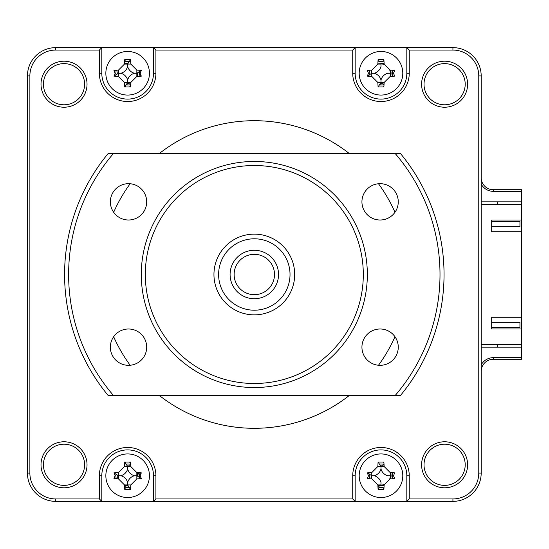 <?xml version="1.0" encoding="UTF-8"?>
<svg xmlns="http://www.w3.org/2000/svg" width="549" height="549" viewBox="0 0 549 549"><rect width="100%" height="100%" fill="white"/><g stroke="black" fill="none" stroke-linecap="round" stroke-linejoin="round"><path stroke-width="0.82" d="M137.724 72.736A10.095 10.095 0 0 1 137.236 76.4A10.095 10.095 0 0 0 137.724 72.736M130.772 82.865A10.095 10.095 0 0 1 127.114 83.345A10.095 10.095 0 0 0 130.772 82.865M129.187 465.758A10.095 10.095 0 0 1 130.772 466.135A10.095 10.095 0 0 0 129.187 465.758M137.236 472.6A10.095 10.095 0 0 1 137.724 476.264A10.095 10.095 0 0 0 137.236 472.6M128.171 485.81A10.095 10.095 0 0 1 127.642 485.824A10.095 10.095 0 0 0 128.171 485.81M382.529 465.758A10.095 10.095 0 0 1 384.122 466.135A10.095 10.095 0 0 0 382.529 465.758M390.586 472.6A10.095 10.095 0 0 1 390.586 478.865A10.095 10.095 0 0 0 390.586 472.6M384.122 485.33A10.095 10.095 0 0 1 377.856 485.33A10.095 10.095 0 0 0 384.122 485.33M382.529 63.293A10.095 10.095 0 0 1 384.122 63.67A10.095 10.095 0 0 0 382.529 63.293M390.586 70.135A10.095 10.095 0 0 1 390.586 76.4A10.095 10.095 0 0 0 390.586 70.135M384.122 82.865A10.095 10.095 0 0 1 380.992 83.359A10.095 10.095 0 0 0 384.122 82.865M493.29 357.66L521.55 357.66L521.55 359.272L493.29 359.272L493.29 357.66A13.725 13.725 0 0 0 481.185 364.92M380.992 83.359A10.095 10.095 0 0 1 380.457 83.345A10.095 10.095 0 0 0 380.992 83.359M371.399 478.865A10.095 10.095 0 0 1 371.014 477.273A10.095 10.095 0 0 0 371.399 478.865M127.642 485.824A10.095 10.095 0 0 1 124.513 485.33A10.095 10.095 0 0 0 127.642 485.824M118.049 478.865A10.095 10.095 0 0 1 117.671 477.273A10.095 10.095 0 0 0 118.049 478.865M481.185 177.615A12.112 12.112 0 0 0 493.29 189.728L521.55 189.728L521.55 191.34L493.29 191.34L493.29 189.728A12.112 12.112 0 0 1 481.185 177.615M493.29 359.272A12.112 12.112 0 0 0 481.185 371.385A12.112 12.112 0 0 1 493.29 359.272M521.55 357.66L521.55 347.16L481.185 347.16M521.55 347.16L521.55 344.738L481.185 344.738M481.185 204.262L521.55 204.262L521.55 191.34M497.332 201.84L497.332 204.262M497.332 344.738L497.332 347.16M481.185 201.84L521.55 201.84M481.185 184.08A13.725 13.725 0 0 0 493.29 191.34M43.433 84.21A20.588 20.588 0 0 0 64.02 104.797A20.588 20.588 0 0 0 84.608 84.21A20.588 20.588 0 0 0 64.02 63.622A20.588 20.588 0 0 0 43.433 84.21M41.01 84.21A23.01 23.01 0 0 0 64.02 107.22A23.01 23.01 0 0 0 87.03 84.21A23.01 23.01 0 0 0 64.02 61.2A23.01 23.01 0 0 0 41.01 84.21M421.598 464.79A23.01 23.01 0 0 0 444.608 487.8A23.01 23.01 0 0 0 467.618 464.79A23.01 23.01 0 0 0 444.608 441.78A23.01 23.01 0 0 0 421.598 464.79M424.02 464.79A20.588 20.588 0 0 0 444.608 485.378A20.588 20.588 0 0 0 465.195 464.79A20.588 20.588 0 0 0 444.608 444.203A20.588 20.588 0 0 0 424.02 464.79M43.433 464.79A20.588 20.588 0 0 0 64.02 485.378A20.588 20.588 0 0 0 84.608 464.79A20.588 20.588 0 0 0 64.02 444.203A20.588 20.588 0 0 0 43.433 464.79M41.01 464.79A23.01 23.01 0 0 0 64.02 487.8A23.01 23.01 0 0 0 87.03 464.79A23.01 23.01 0 0 0 64.02 441.78A23.01 23.01 0 0 0 41.01 464.79M424.02 84.21A20.588 20.588 0 0 0 444.608 104.797A20.588 20.588 0 0 0 465.195 84.21A20.588 20.588 0 0 0 444.608 63.622A20.588 20.588 0 0 0 424.02 84.21M421.598 84.21A23.01 23.01 0 0 0 444.608 107.22A23.01 23.01 0 0 0 467.618 84.21A23.01 23.01 0 0 0 444.608 61.2A23.01 23.01 0 0 0 421.598 84.21M394.971 212.278A153.802 153.802 0 0 0 378.487 183.743M349.123 153.397A153.802 153.802 0 0 0 159.505 153.397M130.147 183.743A153.802 153.802 0 0 0 113.664 212.278M113.664 336.722A153.802 153.802 0 0 0 130.147 365.257M159.505 395.603A153.802 153.802 0 0 0 349.123 395.603M378.487 365.257A153.802 153.802 0 0 0 394.971 336.722M394.134 71.089A13.32 13.32 0 0 0 393.983 70.334M383.923 60.273A13.32 13.32 0 0 0 383.168 60.122M378.81 60.122A13.32 13.32 0 0 0 378.055 60.273M367.995 70.334A13.32 13.32 0 0 0 367.851 71.089M367.851 75.446A13.32 13.32 0 0 0 367.926 75.886M378.378 86.33A13.32 13.32 0 0 0 378.81 86.406M383.168 86.406A13.32 13.32 0 0 0 383.923 86.262M393.983 76.201A13.32 13.32 0 0 0 394.134 75.446M406.823 47.633L355.155 47.633L352.733 50.055L352.733 73.264A28.26 28.26 0 0 0 380.992 101.524A28.26 28.26 0 0 0 409.245 73.264L409.245 50.055L406.823 47.633L452.925 47.633A28.26 28.26 0 0 1 481.185 75.892L481.185 473.108A28.26 28.26 0 0 1 452.925 501.367L153.48 501.367L153.48 475.736A25.837 25.837 0 0 0 127.642 449.899A25.837 25.837 0 0 0 101.805 475.736L101.805 501.367L153.48 501.367L155.902 498.945L155.902 475.736A28.26 28.26 0 0 0 127.642 447.476A28.26 28.26 0 0 0 99.383 475.736L99.383 498.945L101.805 501.367L55.71 501.367A28.26 28.26 0 0 1 27.45 473.108L27.45 75.892A28.26 28.26 0 0 1 55.71 47.633L355.155 47.633L355.155 73.264A25.837 25.837 0 0 0 380.992 99.101A25.837 25.837 0 0 0 406.823 73.264L406.823 47.633M140.784 71.089A13.32 13.32 0 0 0 140.702 70.649M130.257 60.205A13.32 13.32 0 0 0 129.825 60.122M125.46 60.122A13.32 13.32 0 0 0 124.705 60.273M114.645 70.334A13.32 13.32 0 0 0 114.501 71.089M114.501 75.446A13.32 13.32 0 0 0 114.583 75.886M125.028 86.33A13.32 13.32 0 0 0 125.46 86.406M129.825 86.406A13.32 13.32 0 0 0 130.58 86.262M140.64 76.201A13.32 13.32 0 0 0 140.784 75.446M99.383 498.945L55.71 498.945A25.837 25.837 0 0 1 29.872 473.108L29.872 75.892A25.837 25.837 0 0 1 55.71 50.055L99.383 50.055L101.805 47.633L101.805 73.264A25.837 25.837 0 0 0 127.642 99.101A25.837 25.837 0 0 0 153.48 73.264L153.48 47.633L155.902 50.055L352.733 50.055M140.784 473.554A13.32 13.32 0 0 0 140.64 472.799M130.58 462.738A13.32 13.32 0 0 0 129.825 462.594M125.46 462.594A13.32 13.32 0 0 0 125.028 462.67M114.583 473.114A13.32 13.32 0 0 0 114.501 473.554M114.501 477.911A13.32 13.32 0 0 0 114.645 478.666M124.705 488.727A13.32 13.32 0 0 0 125.46 488.878M129.825 488.878A13.32 13.32 0 0 0 130.257 488.795M140.702 478.351A13.32 13.32 0 0 0 140.784 477.911M394.134 473.554A13.32 13.32 0 0 0 393.983 472.799M383.923 462.738A13.32 13.32 0 0 0 383.168 462.594M378.81 462.594A13.32 13.32 0 0 0 378.378 462.67M367.926 473.114A13.32 13.32 0 0 0 367.851 473.554M367.851 477.911A13.32 13.32 0 0 0 367.995 478.666M378.055 488.727A13.32 13.32 0 0 0 378.81 488.878M383.168 488.878A13.32 13.32 0 0 0 383.923 488.727M393.983 478.666A13.32 13.32 0 0 0 394.134 477.911M409.245 50.055L452.925 50.055A25.837 25.837 0 0 1 478.762 75.892L478.762 473.108A25.837 25.837 0 0 1 452.925 498.945L409.245 498.945L406.823 501.367L406.823 475.736A25.837 25.837 0 0 0 380.992 449.899A25.837 25.837 0 0 0 355.155 475.736L355.155 501.367L352.733 498.945L155.902 498.945M409.245 498.945L409.245 475.736A28.26 28.26 0 0 0 380.992 447.476A28.26 28.26 0 0 0 352.733 475.736L352.733 498.945M99.383 50.055L99.383 73.264A28.26 28.26 0 0 0 127.642 101.524A28.26 28.26 0 0 0 155.902 73.264L155.902 50.055M380.992 95.066A21.795 21.795 0 0 0 402.788 73.264A21.795 21.795 0 0 0 380.992 51.469A21.795 21.795 0 0 0 359.19 73.264A21.795 21.795 0 0 0 380.992 95.066M393.503 73.264L394.683 76.153A55.154 15.2 180 0 1 390.195 76.414L384.142 82.474A55.154 15.2 90 0 1 383.875 86.962L378.103 86.962A55.154 15.2 -90 0 1 377.842 82.474L371.783 76.414A55.154 15.2 180 0 1 367.295 76.153L368.475 73.264L367.295 70.382A55.154 15.2 0 0 1 371.783 70.121L377.842 64.061A55.154 15.2 -90 0 1 378.103 59.573L383.875 59.573A55.154 15.2 90 0 1 384.142 64.061L390.195 70.121A55.154 15.2 0 0 1 394.683 70.382L393.503 73.264M377.842 64.061L380.992 64.061L380.992 66.484A9.518 9.518 0 0 1 374.205 73.264L371.783 73.264L371.783 70.121M374.205 73.264A9.518 9.518 0 0 1 380.992 80.051A9.518 9.518 0 0 1 387.772 73.264L390.195 73.264L390.195 76.414M380.992 80.051L380.992 82.474L384.142 82.474M377.842 82.474L380.992 82.474L378.103 86.962M367.295 76.153L371.783 73.264L371.783 76.414M521.55 328.995L521.55 317.288L491.678 317.288L491.678 328.995L521.55 328.995L521.55 344.738M521.55 231.712L521.55 220.005L491.678 220.005L491.678 231.712L521.55 231.712L521.55 317.288M130.683 464.385A11.749 11.749 0 0 0 125.879 464.118M116.031 473.965A11.749 11.749 0 0 0 116.292 478.769M124.602 487.08A11.749 11.749 0 0 0 129.406 487.347A11.749 11.749 0 0 1 128.644 487.437L124.582 486.675M138.581 472.675L139.35 476.731A11.749 11.749 0 0 1 139.254 477.5A11.749 11.749 0 0 0 138.993 472.696M384.026 464.385A11.749 11.749 0 0 0 379.222 464.118M369.374 473.965A11.749 11.749 0 0 0 369.642 478.769M377.952 487.08A11.749 11.749 0 0 0 384.026 487.08M392.336 478.769A11.749 11.749 0 0 0 392.336 472.696M129.406 61.653A11.749 11.749 0 0 0 124.602 61.92M116.292 70.231A11.749 11.749 0 0 0 116.031 75.035M125.879 84.882A11.749 11.749 0 0 0 130.683 84.615M138.993 76.304A11.749 11.749 0 0 0 139.254 71.5M384.026 61.92A11.749 11.749 0 0 0 377.952 61.92M369.642 70.231A11.749 11.749 0 0 0 369.374 75.035M379.222 84.882A11.749 11.749 0 0 0 384.026 84.615M392.336 76.304A11.749 11.749 0 0 0 392.336 70.231M521.55 204.262L521.55 220.005M117.719 475.345L117.87 478.852M130.765 465.964L127.258 465.813M371.069 475.345L371.22 478.852M377.932 486.675L381.987 487.437M392.693 476.731L391.931 472.675M384.115 465.964L380.608 465.813M118.22 70.128L117.678 73.69M126.037 84.656L128.644 84.971M139.35 74.266L139.027 71.665M128.068 63.307L124.506 63.849M371.57 70.128L371.028 73.69M379.386 84.656L381.987 84.971M392.693 74.266L391.931 70.21M384.115 63.499L377.849 63.849M127.642 95.066A21.795 21.795 0 0 0 149.438 73.264A21.795 21.795 0 0 0 127.642 51.469A21.795 21.795 0 0 0 105.847 73.264A21.795 21.795 0 0 0 127.642 95.066M140.16 73.264L141.333 76.153A55.154 15.2 180 0 1 136.845 76.414L130.792 82.474A55.154 15.2 90 0 1 130.532 86.962L124.753 86.962A55.154 15.2 -90 0 1 124.493 82.474L118.44 76.414A55.154 15.2 180 0 1 113.952 76.153L115.125 73.264L113.952 70.382A55.154 15.2 0 0 1 118.44 70.121L124.493 64.061A55.154 15.2 -90 0 1 124.753 59.573L130.532 59.573A55.154 15.2 90 0 1 130.792 64.061L136.845 70.121A55.154 15.2 0 0 1 141.333 70.382L140.16 73.264M141.333 70.382L136.845 73.264L136.845 76.414M120.862 73.264A9.518 9.518 0 0 1 127.642 80.051A9.518 9.518 0 0 1 134.423 73.264A9.518 9.518 0 0 1 127.642 66.484A9.518 9.518 0 0 1 120.862 73.264L118.44 73.264L118.44 70.121M127.642 66.484L127.642 64.061L124.493 64.061M130.792 64.061L127.642 64.061L130.532 59.573M134.423 73.264L136.845 73.264L136.845 70.121M127.642 80.051L127.642 82.474L130.792 82.474M124.493 82.474L127.642 82.474L124.753 86.962M113.952 76.153L118.44 73.264L118.44 76.414M380.992 497.531A21.795 21.795 0 0 0 402.788 475.736A21.795 21.795 0 0 0 380.992 453.934A21.795 21.795 0 0 0 359.19 475.736A21.795 21.795 0 0 0 380.992 497.531M393.503 475.736L394.683 478.618A55.154 15.2 180 0 1 390.195 478.879L384.142 484.939A55.154 15.2 90 0 1 383.875 489.427L378.103 489.427A55.154 15.2 -90 0 1 377.842 484.939L371.783 478.879A55.154 15.2 180 0 1 367.295 478.618L368.475 475.736L367.295 472.847A55.154 15.2 0 0 1 371.783 472.586L377.842 466.526A55.154 15.2 -90 0 1 378.103 462.038L383.875 462.038A55.154 15.2 90 0 1 384.142 466.526L390.195 472.586A55.154 15.2 0 0 1 394.683 472.847L393.503 475.736M390.195 472.586L390.195 475.736L387.772 475.736A9.518 9.518 0 0 1 380.992 468.949L380.992 466.526L384.142 466.526M378.103 462.038L380.992 466.526L377.842 466.526M380.992 468.949A9.518 9.518 0 0 1 374.205 475.736A9.518 9.518 0 0 1 380.992 482.516L380.992 484.939L377.842 484.939M374.205 475.736L371.783 475.736L371.783 478.879M371.783 472.586L371.783 475.736L367.295 472.847M105.847 475.736A21.795 21.795 0 0 0 127.642 497.531A21.795 21.795 0 0 0 149.438 475.736A21.795 21.795 0 0 0 127.642 453.934A21.795 21.795 0 0 0 105.847 475.736M140.16 475.736L141.333 478.618A55.154 15.2 180 0 1 136.845 478.879L130.792 484.939A55.154 15.2 90 0 1 130.532 489.427L124.753 489.427A55.154 15.2 -90 0 1 124.493 484.939L118.44 478.879A55.154 15.2 180 0 1 113.952 478.618L115.125 475.736L113.952 472.847A55.154 15.2 0 0 1 118.44 472.586L124.493 466.526A55.154 15.2 -90 0 1 124.753 462.038L130.532 462.038A55.154 15.2 90 0 1 130.792 466.526L136.845 472.586A55.154 15.2 0 0 1 141.333 472.847L140.16 475.736M124.753 462.038L127.642 466.526L130.792 466.526M130.532 489.427L127.642 484.939L124.493 484.939M127.642 468.949A9.518 9.518 0 0 1 120.862 475.736A9.518 9.518 0 0 1 127.642 482.516A9.518 9.518 0 0 1 134.423 475.736A9.518 9.518 0 0 1 127.642 468.949L127.642 466.526L124.493 466.526M134.423 475.736L136.845 475.736L136.845 472.586M136.845 478.879L136.845 475.736L141.333 478.618M127.642 482.516L127.642 484.939L130.792 484.939M120.862 475.736L118.44 475.736L118.44 478.879M118.44 472.586L118.44 475.736L113.952 472.847M136.969 73.264A9.326 9.326 0 0 1 136.845 74.767M129.139 82.474A9.326 9.326 0 0 1 127.642 82.59M118.316 73.264A9.326 9.326 0 0 1 118.44 71.768M126.146 64.061A9.326 9.326 0 0 1 127.642 63.945M380.992 466.41A9.326 9.326 0 0 1 382.488 466.526M390.195 474.233A9.326 9.326 0 0 1 389.756 478.92M384.176 484.499A9.326 9.326 0 0 1 379.489 484.939M371.783 477.232A9.326 9.326 0 0 1 371.666 475.736M379.489 64.061A9.326 9.326 0 0 1 384.176 64.501M389.756 70.08A9.326 9.326 0 0 1 390.195 74.767M382.488 82.474A9.326 9.326 0 0 1 380.992 82.59M371.666 73.264A9.326 9.326 0 0 1 371.783 71.768M127.642 466.41A9.326 9.326 0 0 1 129.139 466.526M136.845 474.233A9.326 9.326 0 0 1 136.969 475.736M127.642 485.055A9.326 9.326 0 0 1 126.146 484.939M118.44 477.232A9.326 9.326 0 0 1 118.316 475.736M491.678 221.46L519.937 221.46L519.937 226.627L491.678 226.627M491.678 327.54L519.937 327.54L519.937 322.373L491.678 322.373M380.1 328.995A18.165 18.165 0 0 1 398.265 347.16A18.165 18.165 0 0 1 380.1 365.325A18.165 18.165 0 0 1 361.935 347.16A18.165 18.165 0 0 1 380.1 328.995M128.528 183.675A18.165 18.165 0 0 1 146.693 201.84A18.165 18.165 0 0 1 128.528 220.005A18.165 18.165 0 0 1 110.363 201.84A18.165 18.165 0 0 1 128.528 183.675M254.317 387.532A113.032 113.032 0 0 1 141.285 274.5A113.032 113.032 0 0 1 254.317 161.468A113.032 113.032 0 0 1 367.343 274.5A113.032 113.032 0 0 1 254.317 387.532M254.317 383.49A108.99 108.99 0 0 1 145.32 274.5A108.99 108.99 0 0 1 254.317 165.51A108.99 108.99 0 0 1 363.308 274.5A108.99 108.99 0 0 1 254.317 383.49M128.528 328.995A18.165 18.165 0 0 1 146.693 347.16A18.165 18.165 0 0 1 128.528 365.325A18.165 18.165 0 0 1 110.363 347.16A18.165 18.165 0 0 1 128.528 328.995M380.1 183.675A18.165 18.165 0 0 1 398.265 201.84A18.165 18.165 0 0 1 380.1 220.005A18.165 18.165 0 0 1 361.935 201.84A18.165 18.165 0 0 1 380.1 183.675M400.365 395.603L395.081 395.603L400.365 395.603A189.728 189.728 0 0 0 400.365 153.397L108.263 153.397A189.728 189.728 0 0 0 108.263 395.603L113.547 395.603L108.263 395.603M108.263 153.397L113.547 153.397A185.692 185.692 0 0 0 113.547 395.603L395.081 395.603A185.692 185.692 0 0 0 395.081 153.397L400.365 153.397M230.093 274.582A24.218 24.218 0 0 1 254.228 250.282A24.218 24.218 0 0 1 278.535 274.418A24.218 24.218 0 0 1 254.4 298.718A24.218 24.218 0 0 1 230.093 274.582M274.5 274.431A20.183 20.183 0 0 0 254.242 254.317A20.183 20.183 0 0 0 234.135 274.569A20.183 20.183 0 0 0 254.386 294.683A20.183 20.183 0 0 0 274.5 274.431M290.023 274.376A35.706 35.706 0 0 0 254.194 238.794A35.706 35.706 0 0 0 218.612 274.624A35.706 35.706 0 0 0 254.441 310.206A35.706 35.706 0 0 0 290.023 274.376M213.952 274.644A40.365 40.365 0 0 1 254.173 234.135A40.365 40.365 0 0 1 294.683 274.356A40.365 40.365 0 0 1 254.462 314.865A40.365 40.365 0 0 1 213.952 274.644M409.245 73.264L406.823 73.264M352.733 73.264L355.155 73.264M452.925 47.633L452.925 50.055M481.185 75.892L478.762 75.892M481.185 473.108L478.762 473.108M452.925 501.367L452.925 498.945M409.245 475.736L406.823 475.736M352.733 475.736L355.155 475.736M155.902 475.736L153.48 475.736M99.383 475.736L101.805 475.736M55.71 498.945L55.71 501.367M29.872 473.108L27.45 473.108M29.872 75.892L27.45 75.892M55.71 50.055L55.71 47.633M99.383 73.264L101.805 73.264M155.902 73.264L153.48 73.264"/></g></svg>
